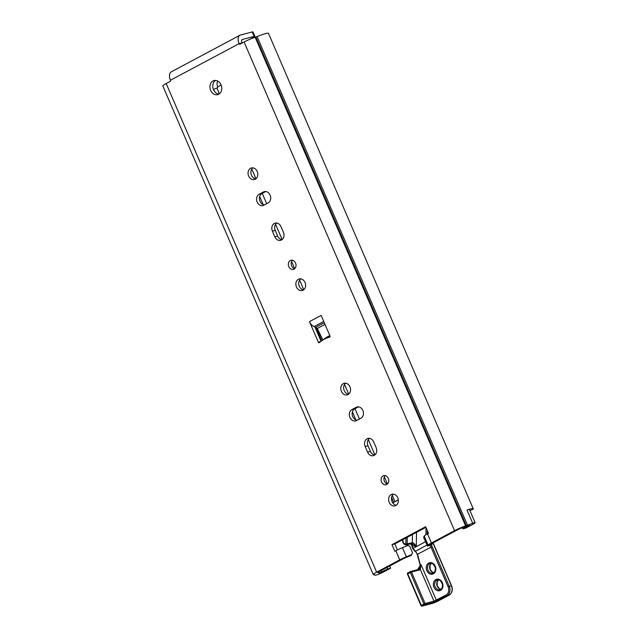 <?xml version="1.0" encoding="UTF-8"?>
<svg xmlns="http://www.w3.org/2000/svg" width="638" height="638" viewBox="0 0 638 638"><rect width="100%" height="100%" fill="white"/><g stroke="black" fill="none" stroke-linecap="round" stroke-linejoin="round"><path stroke-width="0.96" d="M405.896 557.58A4.905 0.558 156.7 0 0 402.594 559.119L379.474 571.441A4.992 0.566 -23.3 0 0 377.784 572.661A4.992 0.566 -23.3 0 0 378.182 572.717L378.525 572.669A7.624 0.861 156.7 0 1 379.131 572.757A7.624 0.861 156.7 0 1 379.1 572.908A8.892 1.005 -23.3 0 0 379.068 573.099L387.808 568.897L390.647 568.163L383.119 572.174A5.447 0.614 156.7 0 1 375.224 575.221A13.797 1.563 156.7 0 1 374.562 575.037A13.797 1.563 156.7 0 1 374.618 574.75L374.067 574.702A9.889 1.124 156.7 0 1 373.286 574.599A9.889 1.124 156.7 0 1 376.635 572.174L399.747 559.853A9.801 1.109 -23.3 0 1 406.358 556.791L405.896 557.58L411.327 555.355L412.507 552.803L409.652 546.176L407.873 545.45L402.434 547.675A9.801 1.109 156.7 0 0 395.823 550.746L394.826 551.28L391.971 544.653L425.65 526.701L428.505 533.328L427.5 533.862A9.801 1.109 156.7 0 0 424.222 536.064L423.656 537.029L424.063 538.496L427.58 546.144L432.062 544.302L432.628 543.337L428.146 545.179A9.801 1.109 -23.3 0 1 431.424 542.97L454.543 530.649A9.889 1.124 -23.3 0 1 465.612 525.911L467.518 525.234A13.797 1.563 -23.3 0 1 472.702 523.264A5.447 0.614 -23.3 0 1 475.158 522.769A5.447 0.614 -23.3 0 1 473.316 524.101L465.788 528.112L462.941 528.854L468.97 525.64L469.584 525.194L468.34 525.521A8.892 1.005 156.7 0 0 467.072 526.023A7.624 0.861 -23.3 0 1 463.659 527.299L462.965 527.522A4.992 0.566 156.7 0 0 457.382 529.915L434.271 542.236A4.905 0.558 156.7 0 0 432.628 543.337M254.147 36.43A3.629 0.415 -23.3 0 1 254.889 36.374L252.959 31.9A3.629 0.415 156.7 0 0 252.217 31.956L254.147 36.43L242.568 39.428A3.27 1.922 61.9 0 0 242.312 39.524A3.27 1.922 61.9 0 0 241.954 42.905A0.909 0.726 -104.5 0 0 242.057 43.089M425.921 527.331L394.81 543.919L397.402 549.94M321.066 341.234L314.877 326.879L317.333 328.482L322.461 339.121A0.909 0.726 -104.5 0 0 323.554 339.488A36.302 29.069 75.5 0 1 329.838 335.66M215.5 80.444A7.257 5.814 -104.5 0 0 213.499 89.639A7.257 5.814 -104.5 0 0 219.025 94.041M385.24 475.605A4.721 3.78 -104.5 0 0 384.387 481.243A4.721 3.78 -104.5 0 0 387.425 484.027M393.463 494.171A5.989 4.793 -104.5 0 0 392.043 501.604A5.989 4.793 -104.5 0 0 396.326 505.216M345.668 383.191A5.989 4.793 -104.5 0 0 344.241 390.623A5.989 4.793 -104.5 0 0 348.531 394.236M358.492 406.861L354.664 408.902A5.989 4.793 -104.5 0 0 352.304 415.258A5.989 4.793 -104.5 0 0 357.105 420.267M369.418 438.354A5.989 4.793 -104.5 0 0 367.998 445.787L370.423 451.417A5.989 4.793 -104.5 0 0 374.713 455.022M292.507 260.272A4.721 3.78 -104.5 0 0 291.646 265.91A4.721 3.78 -104.5 0 0 294.684 268.694L291.606 261.516M300.721 278.838A5.989 4.793 -104.5 0 0 299.302 286.271A5.989 4.793 -104.5 0 0 303.584 289.875M252.927 167.858A5.989 4.793 -104.5 0 0 251.508 175.291A5.989 4.793 -104.5 0 0 255.79 178.895M265.759 191.52L261.923 193.561A5.989 4.793 -104.5 0 0 259.562 199.925A5.989 4.793 -104.5 0 0 264.363 204.926M276.685 223.013A5.989 4.793 -104.5 0 0 275.257 230.446L277.69 236.076A5.989 4.793 -104.5 0 0 281.972 239.689M472.702 523.264L467 510.009A13.797 1.563 -23.3 0 1 473.221 508.757L268.478 33.359A13.797 1.563 156.7 0 0 257.074 36.581L255.168 37.267A9.889 1.124 156.7 0 0 244.091 42.004L240.119 44.126A0.909 0.726 75.5 0 1 239.114 43.639A8.166 4.801 -118.1 0 1 240.008 35.202A8.166 4.801 -118.1 0 1 240.638 34.954L252.217 31.956M240.008 35.202L171.351 71.799A8.166 4.801 61.9 0 0 170.458 80.228A0.909 0.726 75.5 0 1 170.163 81.409L166.191 83.522A9.889 1.124 156.7 0 0 162.842 85.947L373.286 574.599M319.431 342.566A0.909 0.726 75.5 0 1 318.306 342.167L309.462 321.632L321.121 315.411L329.966 335.955A0.909 0.726 75.5 0 1 329.543 337.175L329.543 337.175A36.302 29.069 -104.5 0 0 329.368 337.223A36.302 29.069 -104.5 0 0 319.431 342.566M210.66 90.373A7.257 5.814 75.5 0 1 214.017 80.579A7.257 5.814 75.5 0 1 221.474 86.154A7.257 5.814 75.5 0 1 217.662 94.639A7.257 5.814 75.5 0 1 210.66 90.373M381.548 481.977A4.721 3.78 75.5 0 1 383.725 475.621A4.721 3.78 75.5 0 1 388.574 479.234A4.721 3.78 75.5 0 1 386.094 484.752A4.721 3.78 75.5 0 1 381.548 481.977M389.196 502.345A5.989 4.793 75.5 0 1 391.971 494.267A5.989 4.793 75.5 0 1 398.112 498.86A5.989 4.793 75.5 0 1 394.978 505.862A5.989 4.793 75.5 0 1 389.196 502.345M341.402 391.357A5.989 4.793 75.5 0 1 344.177 383.286A5.989 4.793 75.5 0 1 350.318 387.88A5.989 4.793 75.5 0 1 347.184 394.882A5.989 4.793 75.5 0 1 341.402 391.357M360.933 418.217L356.53 420.57A5.989 4.793 75.5 0 1 355.677 420.905A5.989 4.793 75.5 0 1 349.696 416.853A5.989 4.793 75.5 0 1 351.817 409.636L356.227 407.291A5.989 4.793 75.5 0 1 357.073 406.956A5.989 4.793 75.5 0 1 363.062 411.008A5.989 4.793 75.5 0 1 360.933 418.217M365.159 446.52A5.989 4.793 75.5 0 1 367.927 438.442A5.989 4.793 75.5 0 1 373.709 441.967L376.133 447.597A5.989 4.793 75.5 0 1 373.358 455.668A5.989 4.793 75.5 0 1 367.584 452.151L365.159 446.52L367.998 445.787M288.807 266.644A4.721 3.78 75.5 0 1 290.992 260.28A4.721 3.78 75.5 0 1 295.833 263.901A4.721 3.78 75.5 0 1 293.36 269.419A4.721 3.78 75.5 0 1 288.807 266.644M296.463 287.004A5.989 4.793 75.5 0 1 299.23 278.926A5.989 4.793 75.5 0 1 305.379 283.519A5.989 4.793 75.5 0 1 302.237 290.521A5.989 4.793 75.5 0 1 296.463 287.004M248.661 176.024A5.989 4.793 75.5 0 1 251.436 167.946A5.989 4.793 75.5 0 1 257.585 172.539A5.989 4.793 75.5 0 1 254.442 179.541A5.989 4.793 75.5 0 1 248.661 176.024M268.191 202.884L263.789 205.229A5.989 4.793 75.5 0 1 262.936 205.564A5.989 4.793 75.5 0 1 256.954 201.512A5.989 4.793 75.5 0 1 259.084 194.303L263.486 191.95A5.989 4.793 75.5 0 1 264.339 191.623A5.989 4.793 75.5 0 1 270.321 195.667A5.989 4.793 75.5 0 1 268.191 202.884M272.418 231.179A5.989 4.793 75.5 0 1 275.193 223.109A5.989 4.793 75.5 0 1 280.967 226.626L283.392 232.256A5.989 4.793 75.5 0 1 280.624 240.335A5.989 4.793 75.5 0 1 274.842 236.818L272.418 231.179L275.257 230.446M394.81 543.919L391.971 544.653M330.037 336.218A36.302 29.069 -104.5 0 0 327.725 337.709M314.877 326.879L314.103 326.6A6.715 3.948 -118.1 0 1 309.462 321.632M254.889 36.374A3.629 0.415 -23.3 0 1 253.661 37.259L249.889 39.277M462.941 528.854L462.446 527.698M467 510.009A5.447 0.614 -23.3 0 1 469.456 509.515L475.158 522.769M390.647 568.163L389.714 565.986M387.808 568.897L387.138 567.349M473.221 508.757A13.797 1.563 -23.3 0 1 472.846 509.419L469.903 510.56M424.222 536.064L428.146 545.179L427.58 546.144M411.797 554.558L406.358 556.791L402.434 547.675M217.917 81.201A5.806 3.413 61.9 0 0 217.741 86.864A0.542 0.439 75.5 0 1 217.566 87.573L216.856 87.948A3.629 0.415 -23.3 0 1 213.563 89.416L213.435 89.464M322.565 340.198L322.541 339.264M398.303 499.881L392.729 502.848M412.818 548.473L412.196 545.769L410.936 544.023M411.622 543.552A2.903 1.643 -81.1 0 1 412.443 545.809A6.532 5.232 -104.5 0 1 412.196 545.769L412.172 545.721M414.923 551.288A0.869 0.638 -70.9 0 0 415.354 551.264L412.977 548.393L425.458 541.742M417.404 554.302L415.354 551.264L426.91 545.099M420.243 564.726L417.563 554.223L432.157 546.583A4.538 2.672 61.9 0 0 431.025 544.732M417.627 569.678L421.016 564.598L419.118 569A3.629 2.137 -118.1 0 1 418.68 569.383A3.629 2.137 -118.1 0 1 418.576 569.431M421.176 605.566A0.909 0.726 -104.5 0 0 422.181 606.052A0.909 0.534 -118.1 0 1 421.295 605.358L420.984 605.582A0.909 0.909 0 0 0 422.053 606.1L432.046 603.508A0.909 0.726 -104.5 0 0 432.181 603.46L422.181 606.052L424.772 604.672A0.909 0.726 -104.5 0 0 425.06 603.492L423.887 603.979A0.909 0.534 61.9 0 0 424.772 604.672L433.712 602.352L446.951 595.725L449.056 595.182L438.051 601.052A4.538 0.51 -23.3 0 1 432.181 603.46M411.845 543.488L416.287 546.407C414.788 543.951 413.464 542.723 412.3 542.739L405.88 544.102A0.909 0.51 98.9 0 0 406.39 544.852A0.909 0.726 -104.5 0 0 407.148 544.078L407.259 537.284M412.028 543.504L411.789 543.504A0.909 0.726 75.5 0 1 411.55 543.512M407.618 574.096L407.738 573.889A0.909 0.534 -118.1 0 1 407.913 572.924L410.37 571.608M410.33 572.501L411.51 572.023A0.909 0.726 -104.5 0 0 410.505 571.536A0.909 0.534 61.9 0 0 410.33 572.501L423.887 603.979L421.295 605.358L407.738 573.889L410.33 572.501M429.773 545.243A3.629 2.137 -118.1 0 1 430.985 547.069L448.107 586.816A6.356 5.088 75.5 0 1 446.074 595.031L434.007 601.179L425.06 603.492L411.51 572.023L419.397 569.973A4.538 2.672 61.9 0 0 420.306 569.359A0.909 0.71 -143.3 0 0 419.118 569M433.712 602.352A0.909 0.726 75.5 0 0 434.007 601.179L420.306 569.359L421.016 564.598L436.352 600.214A0.909 0.534 61.9 0 0 437.237 600.908M399.747 559.853L395.823 550.746M427.5 533.862L431.424 542.97M454.543 530.649L244.091 42.004M241.954 42.905L239.114 43.639L170.458 80.228M376.635 572.174L166.191 83.522M314.103 326.6L323.729 321.472M316.017 327.174L324.287 322.764M317.333 328.482L324.989 324.399M320.635 341.561L318.306 342.167M242.568 39.428L242.089 39.684M378.525 572.669L378.294 572.134M381.787 572.111L381.117 570.563M277.69 236.076L274.842 236.818M261.923 193.561L259.084 194.303M265.241 191.496L263.486 191.95M370.423 451.417L367.584 452.151M354.664 408.902L351.817 409.636M357.982 406.837L356.227 407.291M467.518 525.234L257.074 36.581M466.306 525.688L255.854 37.036M465.612 525.911L255.168 37.267M221.115 85.069L217.741 86.864M353.197 417.523L352.407 415.705M260.456 202.182L259.674 200.364M355.916 419.956L352.407 411.821M321.791 340.716L315.946 327.15M263.175 204.615L259.674 196.48M214.248 91.011L213.563 89.416M303.76 289.74L299.597 280.058M282.148 239.553L275.552 224.241M266.7 203.681L262.266 193.378M255.966 178.76L251.795 169.078M387.433 484.019L384.347 476.857M374.889 454.886L368.293 439.574M359.441 419.014L354.999 408.719M348.707 394.093L344.536 384.419M219.376 93.794L216.856 87.948M393.71 502.329L391.565 497.345M394.986 501.651L392.306 495.439M412.012 545.793L410.593 543.815M432.963 543.018L451.385 585.796A7.257 5.814 75.5 0 1 449.056 595.182A0.909 0.534 -118.1 0 0 449.2 595.102M433.114 542.914L451.576 585.78L449.28 586.338L432.157 546.583M431.91 603.524A0.909 0.726 -104.5 0 0 432.046 603.508L438.115 601.02L449.128 595.15C452.183 593.029 452.996 589.911 451.576 585.78M446.074 595.031A0.909 0.534 61.9 0 0 446.951 595.725A7.257 5.814 -104.5 0 0 449.28 586.338L448.107 586.816M427.189 534.03L427.253 530.409M405.983 537.962L405.88 544.102L405.138 543.983A2.719 2.177 75.5 0 1 402.969 540.968L402.993 539.557M412.443 534.516L412.3 542.739A0.909 0.726 75.5 0 1 411.789 543.504L406.629 544.844A0.909 0.909 0 0 1 406.262 544.86L405.529 544.748A0.909 0.51 -81.1 0 1 405.138 543.983M406.151 544.812L405.648 544.74A0.909 0.51 -81.1 0 1 405.529 544.748C403.687 544.254 402.714 542.946 402.586 540.817L402.602 539.764M412.443 545.809L416.287 546.407L416.526 532.339M426.032 527.586L425.913 534.764M419.397 569.973A0.909 0.726 -104.5 0 0 418.392 569.495L410.768 571.473M438.513 579.95A4.992 3.995 -104.5 0 0 436.926 585.317A4.992 3.995 -104.5 0 0 440.914 589.233M436.727 580.301A4.992 3.995 75.5 0 1 437.437 580.022C439.096 579.033 440.786 580.532 442.509 584.528C442.357 588.092 441.504 589.815 439.941 589.687A4.992 3.995 75.5 0 1 434.956 586.314A4.992 3.995 75.5 0 1 436.727 580.301M435.842 579.607A5.902 4.721 -104.5 0 0 435.674 589.632A5.902 4.721 -104.5 0 0 442.971 585.74A5.902 4.721 -104.5 0 0 435.842 579.607M428.712 563.043A5.902 4.721 -104.5 0 0 428.545 573.06A5.902 4.721 -104.5 0 0 435.834 569.176A5.902 4.721 -104.5 0 0 428.712 563.043M431.376 563.386A4.992 3.995 -104.5 0 0 429.789 568.753A4.992 3.995 -104.5 0 0 433.784 572.669M429.589 563.737A4.992 3.995 75.5 0 1 430.299 563.458C431.958 562.469 433.657 563.968 435.379 567.964C435.228 571.528 434.366 573.251 432.811 573.123A4.992 3.995 75.5 0 1 427.819 569.75A4.992 3.995 75.5 0 1 429.589 563.737M323.314 339.615L323.713 339.512M379.131 572.757L378.741 571.847M411.861 545.881L412.65 548.513L414.939 551.296C415.665 551.407 416.431 552.428 417.236 554.342L420.075 564.813L419.9 566.193L417.555 569.694M418.68 569.383L410.633 571.489A0.909 0.909 0 0 0 410.433 571.568L407.841 572.948A0.909 0.909 0 0 0 407.435 574.104L420.984 605.582M438.537 579.958L437.15 581.992L437.293 585.875L439.096 588.419L440.938 589.209M431.408 563.386L430.012 565.428L430.156 569.311L431.966 571.855L433.808 572.645"/></g></svg>
